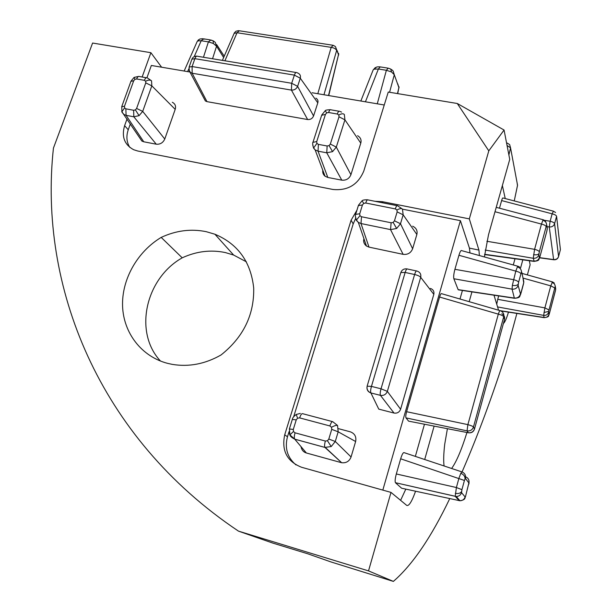<?xml version="1.0" encoding="UTF-8"?>
<svg xmlns="http://www.w3.org/2000/svg" width="612" height="612" viewBox="0 0 612 612"><rect width="100%" height="100%" fill="white"/><g stroke="black" fill="none" stroke-linecap="round" stroke-linejoin="round"><path stroke-width="0.92" d="M246.414 261.837L233.623 255.051L225.354 252.572C210.811 249.528 196.437 251.28 182.215 257.828C145.526 278.437 133.408 332.247 160.512 361.065M161.193 237.395C137.287 251.769 121.62 279.439 122.576 306.237C123.547 333.012 141.494 356.521 167.428 363.314L172.156 364.354C188.871 367.154 205.173 364.018 221.07 354.952C243.369 337.158 254.248 314.859 253.705 288.045C250.866 261.852 237.93 243.913 214.904 234.228L206.267 231.688C191.097 228.582 176.072 230.487 161.193 237.395L182.215 257.828M395.321 208.906C396.186 206.267 396.951 205.219 397.616 205.777L402.451 209.09C401.503 208.202 399.667 208.508 396.92 209.993L395.321 208.906L365.731 203.016C366.611 200.399 367.414 199.374 368.141 199.94L397.02 205.663M396.63 228.49L393.179 222.424L394.465 220.817L400.5 223.732L396.63 228.49L390.54 229.607L361.003 223.541L358.326 222.386L356.306 220.236L355.396 216.281M355.656 214.368L359.734 213.779L359.933 215.676L361.501 216.755L391.137 222.783L393.179 222.424M402.451 209.09L403.163 214.827L400.5 223.732L412.633 248.763L416.856 234.488L403.163 214.827L397.15 211.897L396.92 209.993M361.501 216.755L361.003 223.541L369.005 247.118L403.132 254.347L390.54 229.607L391.137 222.783M332.553 151.638L329.08 145.618L330.327 144.072L336.309 147.079L350.921 174.718L360.782 143.131L344.931 119.845L339.002 116.793L338.818 115.01C341.45 113.587 343.294 113.404 344.334 114.482L344.931 119.845L336.309 147.079L332.553 151.638L326.754 152.801L318.041 151.179L315.119 149.864L313.558 148.104L312.709 144.868M313.558 148.104L316.901 143.369L318.393 144.378L327.129 145.985L326.754 152.801L341.787 180.165C346.147 180.54 349.192 178.727 350.921 174.718M330.304 109.701C327.022 109.854 325.332 110.191 325.224 110.718L326.678 112.891L325.446 114.413L316.725 141.571L312.969 142.351M338.972 111.223L331.023 109.846C330.235 109.28 329.432 110.168 328.606 112.509L326.678 112.891M144.394 80.325C145.289 78.129 146.299 77.334 147.423 77.938L151.547 80.845C150.131 79.759 148.18 79.889 145.694 81.235L144.394 80.325L136.644 78.971C137.539 76.783 138.557 75.987 139.697 76.592L146.398 77.755M121.949 112.011L121.75 111.392M121.712 106.725L124.496 106.228L124.565 107.903L125.858 108.829L133.63 110.267L135.397 109.9L136.598 108.454L142.703 111.369L139.077 115.653L133.829 116.793L133.63 110.267M151.547 80.845L151.83 85.856L142.703 111.369L164.773 139.031L175.2 109.364L151.83 85.856L145.771 82.895L145.694 81.235M329.906 425.96C330.916 422.884 331.857 421.454 332.714 421.668L337.541 425.478L338.176 431.812L335.277 441.482L331.214 446.553L324.926 447.403C324.345 446.309 324.49 444.19 325.362 441.045L327.466 440.762L328.812 439.056L331.727 429.356L331.528 427.245L329.906 425.96L299.651 417.897C300.676 414.852 301.662 413.444 302.588 413.681L332.461 421.599M289.889 435.117L289.124 432.294M300.324 413.414L296.223 414.469L297.585 418.187L296.246 419.863L293.293 429.448L289.384 428.951M328.812 439.056L335.277 441.482L351.066 456.973L355.633 441.52L338.176 431.812L331.727 429.356M515.09 298.136L514.34 298.067L512.083 289.155L512.343 285.414L515.778 271.124L517.431 266.87L518.249 266.342L519.726 267.153M458.763 289.904L458.136 289.629L453.852 278.751L512.083 289.155C515.097 289.384 517.117 288.145 518.142 285.437L520.567 294.303L523.711 282.744L522.9 277.504M520.437 294.869L521.057 292.888M523.773 281.52L521.753 272.233L520.927 273.771C520.445 272.761 518.731 271.881 515.778 271.124L458.939 255.273L454.915 269.311L513.445 279.646C516.398 280.403 518.119 281.275 518.601 282.27L518.142 285.437M534.253 261.431L533.243 258.287L534.59 249.336L541.459 224.076L542.921 220.259L543.563 219.861L545.598 221.192M485.186 250.063L533.243 258.287C536.043 258.471 537.917 257.323 538.858 254.829L539.333 257.66L540.052 256.283L546.807 231.313L547.273 228.337L546.638 224.91M539.478 258.111L540.052 256.283M547.273 228.337L546.853 225.323L546.149 226.639C545.759 225.606 544.198 224.749 541.459 224.076L494.993 211.729M544.55 317.529L544.068 317.475L543.686 315.379L544.887 307.89L550.769 285.865L552.537 281.925L554.288 283.042M523.023 278.093L550.769 285.865L554.786 287.938L548.612 311.447L548.888 314.53L549.484 313.222L549.033 314.706M497.571 306.933L543.686 315.379C546.111 315.578 547.725 314.591 548.536 312.418M555.398 290.937L549.484 313.237L555.604 289.92L555.199 286.003M459.291 500.7L455.259 496.386L456.269 496.508C458.916 496.409 460.675 495.108 461.532 492.606L465.097 496.952L465.51 496.477L468.899 483.006C469.419 480.091 468.325 478.018 465.617 476.786M395.497 482.776L401.625 488.215L459.956 500.761L456.269 496.508L395.428 482.7L455.221 496.309L456.391 487.527L458.916 478.309L460.798 473.29L461.968 471.921C464.814 473.145 465.969 475.279 465.434 478.324L464.432 480.466L400.661 458.801L396.316 473.971L456.391 487.527L461.922 489.654L461.532 492.606M465.434 496.86L469.052 482.164M397.701 93.621L398.894 87.547L394.296 74.748L391.496 71.948L386.371 70.281L378.377 69.003L374.1 69.164L373.152 69.936L375.416 67.465M397.769 83.875L398.894 87.547L397.479 93.582M391.496 71.948L390.716 69.034L388.199 68.162L386.371 70.281L377.267 103.81M360.843 101.018L372.983 70.365M216.679 44.607L224.229 56.182M213.588 41.058L215.309 42.419L216.556 46.221L213.32 43.467L208.409 41.884L201.218 40.736L197.661 40.966L197.133 41.624M211.14 40.407L210.75 39.971L208.409 41.884L203.452 57.26M451.618 468.478C456.422 461.853 461.532 449.858 466.948 432.5M142.137 77.02L150.896 52.701L92.596 43.039L53.435 148.104C38.426 285.835 98.341 437.351 238.496 531.139L272.891 543.112L307.584 553.73L331.061 561.969L393.371 581.4L368.523 570.897L390.999 492.4L406.735 505.405C408.923 506.292 411.868 501.565 415.563 491.237M189.919 72.009L151.348 65.469L146.941 77.724M130.356 123.884L128.245 129.775C126.041 136.285 126.569 142.16 129.813 147.4M312.074 92.741L384.252 104.996M206.986 101.638L307.645 119.539L291.427 90.102C294.318 90.232 296.384 88.985 297.616 86.353L313.566 115.966L317.796 102.87L300.285 78.214C300.829 75.965 300.163 74.32 298.304 73.287L296.851 72.629C296.009 72.063 295.191 72.897 294.38 75.123L194.876 58.668L192.107 66.555L291.695 83.278L294.38 75.123L300.285 78.214L297.616 86.353L291.695 83.278L291.427 90.102L192.137 73.226L206.986 101.638L205.364 100.949L203.972 98.287M315.891 98.142C317.727 99.266 318.362 100.842 317.796 102.87M313.566 115.966C312.418 118.552 310.445 119.738 307.645 119.539M125.858 108.829L126.08 115.347L143.759 141.785L156.259 144.203L133.829 116.793L126.08 115.347L124.121 114.589L122.178 112.516L121.903 111.782L124.565 107.903M143.759 141.785L141.892 141.066L139.505 137.516M172.316 102.273C175.17 103.78 176.126 106.144 175.2 109.364M164.773 139.031C163.014 142.795 160.176 144.524 156.259 144.203M318.393 144.378L318.041 151.179L327.818 177.457L341.787 180.165M327.818 177.457L325.041 176.218C323.182 174.619 322.432 172.645 322.807 170.289M357.592 135.703C360.56 137.448 361.623 139.918 360.782 143.131M469.993 252.947L469.435 248.128L460.408 220.672L402.489 209.159M355.587 218.515L353.2 223.908L293.676 416.718M289.071 431.621L287.472 436.792C284.534 448.175 287.38 457.554 296.009 464.936M460.408 220.672L382.821 490.097M351.066 456.973C349.353 461.295 346.216 463.207 341.657 462.726L324.957 447.433L294.755 439.179L289.881 434.88L293.469 431.544L295.06 432.822C294.188 435.935 294.074 438.047 294.724 439.148L306.367 452.979L341.228 462.618M306.367 452.979C303.445 452.107 301.662 449.988 301.028 446.63M355.633 441.52C356.513 436.761 354.761 433.541 350.378 431.843L338.49 428.668M430.404 288.413C433.212 289.476 434.352 291.457 433.816 294.341L420.704 277.328C421.263 274.23 420.077 272.164 417.154 271.131L416.91 271.055C416.29 270.504 415.525 271.659 414.615 274.513L405.152 272.455L371.453 386.394L381.031 388.804L414.615 274.513C417.744 275.278 419.778 276.211 420.704 277.328L387.35 391.374L400.6 409.267L433.816 294.341M400.6 409.267C399.376 412.258 397.188 413.521 394.021 413.054L380.442 395.36C383.739 395.819 386.042 394.488 387.35 391.374L381.031 388.804C380.167 392.001 379.976 394.182 380.442 395.36L370.903 392.942L378.767 409.122L394.021 413.054M378.767 409.122L370.903 392.942C370.405 391.757 370.589 389.576 371.453 386.394L367.131 386.195M369.005 247.118L366.458 246.032C363.987 244.02 363.138 241.556 363.918 238.649M412.633 226.195C416.282 227.924 417.682 230.693 416.856 234.488M412.633 248.763C410.882 252.963 407.714 254.822 403.132 254.347M400.615 500.341L405.81 489.126M415.349 456.391L424.468 424.231M459.994 299.023L462.427 290.455M458.939 255.273C460.086 251.524 461.02 249.979 461.739 250.652L517.867 266.235M453.852 278.751C453.416 276.853 453.767 273.709 454.915 269.311M406.008 417.897L408.587 421.14L468.165 432.738L467.071 430.863L405.993 417.889C405.58 416.871 405.779 414.814 406.598 411.708L467.874 424.636L498.321 314.132L439.592 297.05L406.598 411.708M439.592 297.05C440.433 294.334 441.122 293.217 441.657 293.706L499.889 310.582M395.428 482.7C394.847 481.307 395.145 478.4 396.316 473.971M400.661 458.801C402.053 454.349 403.201 452.299 404.119 452.651L461.746 471.852M513.292 264.965L514.998 258.761M502.376 185.535L505.229 198.563M544.558 220.328L550.142 221.238L552.146 213.833L501.618 200.575L499.476 208.202M501.618 200.575C502.223 198.525 502.704 197.668 503.056 197.997L553.286 211.14M496.737 304.195L497.732 299.329L544.887 307.89L548.941 309.924M498.681 295.902L497.732 299.329M128.245 129.775L124.611 125.667C121.405 136.675 124.42 144.692 133.653 149.718L137.731 151.003L332.936 189.468C347.7 190.883 357.982 184.763 363.773 171.092L388.26 92.052L457.279 103.497L504.066 130.035L509.742 159.388L488.491 234.84L484.39 256.941M124.611 125.667L127.036 118.935M238.496 531.139L368.523 570.897M356.934 210.199L351.097 220.221L284.725 434.78C281.382 450.6 286.99 461.425 301.54 467.254L390.999 492.4M382.944 202.878L382.37 201.685L375.003 201.302M382.37 201.685L469.32 218.882L488.797 150.85L457.279 103.497M393.371 581.4C412.488 564.838 431.276 537.252 449.736 498.635M462.052 471.951C477.482 436.44 492.056 397.242 505.764 354.34L516.888 313.428M527.368 274.903L530.13 264.767L529.349 260.743M520.621 267.872L522.816 259.84M503.439 323.45C504.823 322.432 506.507 318.661 508.48 312.128M493.999 295.198L498.573 310.207M504.066 130.035L488.797 150.85M479.403 255.556L478.921 250.078L469.32 218.882M424.705 459.513L434.122 426.113M469.182 301.685L471.944 291.886M447.41 428.698L444.725 444.19C443.608 453.859 443.394 461.119 444.09 465.969M161.614 67.213L150.896 52.701M507.05 145.472L510.546 147.859L508.886 154.958M517.056 182.544L517.5 185.528L514.248 200.92L517.545 185.184L510.546 147.859L509.651 144.593L507.21 143.055L506.644 143.361M328.506 95.533L338.505 54.667L328.743 95.571M317.812 93.72L331.168 47.361C333.961 47.812 335.789 48.838 336.654 50.436L323.955 94.761M234.09 33.415L237.051 32.734L224.91 60.795M203.972 39.267L203.574 38.831L201.218 40.736L194.226 56.602M387.648 68.077L380.228 66.899L378.377 69.003L365.433 101.799M391.527 69.523L393.149 71.015L394.296 74.748L389.576 92.274M465.51 496.477L465.013 497.793C465.005 499.216 463.315 500.203 459.956 500.761L459.956 500.761C462.542 500.662 464.256 499.4 465.097 496.952M500.203 310.682L544.068 317.475C546.478 317.666 548.084 316.687 548.888 314.53M540.059 256.306L546.807 231.313M484.627 254.309L533.756 261.095C536.54 261.278 538.399 260.138 539.333 257.66M546.149 226.639L539.317 251.846C538.912 250.859 537.336 250.025 534.59 249.336L486.861 241.266M521.064 292.918L523.314 284.603M458.136 289.629L514.34 298.067C517.285 298.296 519.251 297.088 520.254 294.441M296.246 419.863L292.329 419.419M366.978 387.258C366.84 389.928 368.026 391.787 370.528 392.827C367.682 391.351 366.573 389.064 367.192 385.973L400.837 272.531L405.152 272.455C406.07 269.617 406.85 268.469 407.493 269.028L416.382 270.94M130.899 81.342L133.699 80.776L124.496 106.228M189.024 70.105L190.431 72.476L192.137 73.226L192.107 66.555L189.131 67.068L189.246 70.74L205.364 100.949M341.58 112.088L339.698 111.353C338.933 110.787 338.138 111.682 337.319 114.031L328.606 112.509M325.446 114.413L321.667 115.285M358.364 205.578L362.449 204.959L359.734 213.779M367.514 199.803C364.522 199.734 362.709 200.055 362.082 200.774L363.719 203.375L362.449 204.959M365.731 203.016L363.719 203.375M356.306 220.236L359.933 215.676M327.129 145.985L329.08 145.618M325.041 176.218L315.126 149.864L313.474 147.706C312.594 144.325 312.457 142.428 313.069 142.022L321.774 114.957L325.224 110.718M316.725 141.571L316.901 143.369M138.702 76.401L134.143 77.38L134.892 79.346L133.699 80.776M136.644 78.971L134.892 79.346M139.077 115.653L135.397 109.9M331.214 446.553L327.466 440.762M293.293 429.448L293.469 431.544M337.541 425.478C336.393 425.103 334.389 425.692 331.528 427.245M299.651 417.897L297.585 418.187M518.196 284.182C517.262 285.406 515.312 285.819 512.343 285.414M520.567 294.303L519.909 295.94C519.848 297.294 518.027 298.067 514.432 298.266L458.243 289.828M521.432 272.34C521.554 269.708 520.223 267.888 517.431 266.87M523.711 282.744L523.803 281.964M539.317 251.846L538.858 254.829M538.942 253.628C538.116 254.699 536.319 255.059 533.557 254.699M539.6 257.583L538.965 259.159C539.065 260.307 537.367 261.041 533.863 261.362L484.597 254.561M546.592 225.361C546.738 222.875 545.514 221.177 542.921 220.259M547.182 229.554L547.258 228.942M555.688 288.933L555.375 286.684L554.786 287.938M555.168 286.791C555.298 284.702 554.25 283.257 552.009 282.438M548.612 311.447L543.991 312.48M555.604 289.92L555.681 289.399M549.102 314.392L548.658 315.547C548.872 316.58 547.365 317.276 544.144 317.643L544.144 317.643M461.517 491.581C460.431 493.28 458.357 493.869 455.297 493.349M465.013 478.775C465.074 476.297 463.667 474.468 460.798 473.29M468.907 484.008L469.044 482.769M374.1 69.164L376.808 66.938L379.67 66.807M213.32 43.467L213.137 40.805L210.75 39.971M197.661 40.966L199.826 39.015L202.779 38.709M323.105 173.617L324.13 173.816M337.296 50.834L338.505 54.667L335.445 46.581L333.211 45.296L331.168 47.361L237.051 32.734L239.361 30.776L332.553 45.196M188.84 68.827L187.609 71.619M223.64 57.528L216.556 46.221L212.548 58.76M469.435 248.128L478.921 250.078M539.646 257.652L553.615 259.565L549.247 226.991L547.22 226.662M556.583 216.304L554.594 223.694L558.572 256.52L560.416 249.627L556.583 216.304C556.231 215.294 554.755 214.475 552.146 213.833L553.447 211.178L555.574 212.548M405.993 417.889L467.285 430.909C470.353 431.139 472.41 429.838 473.466 426.985C472.839 426.289 470.98 425.508 467.874 424.636L467.063 430.856L468.379 432.776C471.408 433.158 473.443 431.942 474.476 429.127L504.51 319.456L503.714 316.756L473.466 426.985L474.514 428.89C473.474 431.712 471.424 433.013 468.379 432.776L468.524 432.806M464.432 480.466L461.922 489.654M468.899 483.006L465.434 478.324M520.927 273.771L518.601 282.27M501.809 313.772C504.112 315.035 505.015 316.932 504.51 319.456L474.529 428.92M498.321 314.132C501.373 314.935 503.171 315.807 503.714 316.756C504.219 314.216 503.309 312.311 500.991 311.034L500.142 310.659C499.889 310.207 499.285 311.37 498.321 314.132M560.11 246.973L560.416 249.627L558.572 256.535M550.142 221.238L549.247 226.991C551.925 227.151 553.707 226.05 554.594 223.694C554.243 222.699 552.758 221.881 550.142 221.238M539.593 257.82L553.692 259.748C556.063 259.978 557.67 258.998 558.496 256.818L558.572 256.52C557.754 258.715 556.101 259.733 553.615 259.565L553.891 259.779M287.472 436.792L284.725 434.78M353.2 223.908L351.097 220.221M295.06 432.822L325.362 441.045M136.598 108.454L145.771 82.895M394.465 220.817L397.15 211.897M330.327 144.072L339.002 116.793M338.818 115.01L337.319 114.031M400.745 272.853L400.837 272.531C401.931 269.77 403.974 268.561 406.965 268.897M196.758 56.143C194.432 56.059 192.811 57.084 191.893 59.203L194.876 58.668C195.718 56.518 196.651 55.73 197.668 56.312L296.047 72.499M189.054 67.297L191.824 59.418M366.458 246.032L358.326 222.386L356.245 219.876C355.281 216.847 355.113 214.904 355.756 214.039L358.464 205.25L362.067 200.782M141.892 141.066L121.903 111.782L121.765 106.565L130.96 81.189L134.074 77.418M341.657 462.726L325.393 447.54L294.724 439.148C291.817 437.687 290.203 436.264 289.881 434.88L289.422 428.821L292.368 419.281C292.414 418.065 293.676 416.474 296.162 414.5M398.993 87.952L399.009 86.766M197.232 41.402L198.579 39.711M184.151 71.03L197.217 41.425M338.635 55.118L338.643 53.451M222.408 60.381L234.342 32.895L235.964 31.227L238.611 30.646M203.574 38.831L209.97 39.841M500.807 310.942L544.144 317.651M522.005 273.403L552.345 281.872M496.233 207.346L543.249 219.777M547.013 230.472L546.807 231.344M523.612 283.31L523.321 284.634M233.623 255.051L214.904 234.228"/></g></svg>
